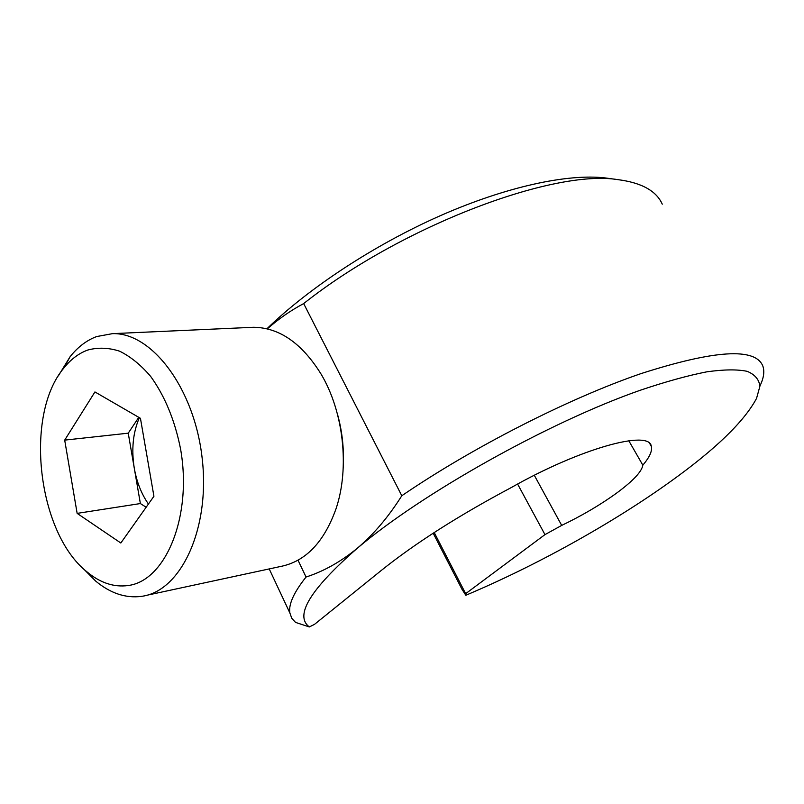 <?xml version="1.0" encoding="UTF-8"?>
<svg xmlns="http://www.w3.org/2000/svg" width="804" height="804" viewBox="0 0 804 804"><rect width="100%" height="100%" fill="white"/><g stroke="black" fill="none" stroke-linecap="round" stroke-linejoin="round"><path stroke-width="1.21" d="M534.308 475.295L561.705 525.404L544.971 534.62L465.657 593.674L465.817 595.261C535.414 566.006 612.296 523.434 671.119 481.104C715.62 449.165 744.092 421.597 756.544 398.412L759.88 386.342C759.167 379.568 754.936 374.563 747.187 371.337C737.338 369.267 723.831 369.438 706.686 371.85C687.531 375.629 665.34 381.789 640.115 390.302C548.398 422.391 421.909 493.425 357.338 548.217C373.659 534.399 388.483 516.912 401.799 495.746C472.651 447.325 568.639 398.422 640.969 373.619C714.696 349.961 755.308 347.418 762.815 365.991C764.694 371.247 763.83 377.699 760.222 385.357M309.329 626.939L295.53 622.396L291.762 618.246L289.872 612.98C288.405 604.437 293.802 592.458 306.043 577.031C323.791 571.312 340.886 561.705 357.338 548.217C310.254 589.362 294.254 615.603 309.329 626.939L314.495 624.366L381.357 570.398C415.236 543.243 458.521 515.645 511.193 487.606C580.609 448.21 649.32 429.537 651.28 446.22C652.506 450.773 649.692 457.084 642.838 465.164C641.833 471.536 633.311 480.691 617.251 492.631C600.859 504.55 582.347 515.475 561.705 525.404M642.838 465.164L628.798 440.763M266.938 328.766C308.736 288.073 374.312 244.878 440.17 215.763C506.058 186.719 567.453 173.553 605.06 177.915L609.402 178.488M544.971 534.62L517.605 484.058M434.22 532.519L465.657 593.674M465.817 595.261L461.988 589.292L433.175 533.203M662.265 204.166C656.376 190.91 641.642 182.739 618.045 179.654C553.062 168.93 400.784 226.507 303.671 303.58L401.799 495.746M306.043 577.031L298.023 560.207M303.671 303.58C290.596 310.535 278.486 318.967 267.34 328.866M337.308 413.588C341.67 429.034 343.7 444.783 343.398 460.843M146.529 595.332L280.435 566.508C305.55 561.544 324.102 542.258 336.072 508.641C349.82 467.838 343.549 411.547 321.007 373.981C301.801 343.147 279.31 327.58 253.541 327.278L250.114 327.429M58.32 375.92L70.129 356.664C77.827 347.006 86.661 340.303 96.631 336.564L112.5 333.65C151.805 332.273 194.508 388.432 202.196 458.511C210.326 528.55 181.071 590.759 142.328 596.236L141.283 596.397C125.524 598.357 110.329 593.262 95.716 581.121L82.963 568.287M128.117 585.533C165.755 580.92 192.578 516.118 180.518 448.712C174.769 420.1 164.81 395.99 150.639 376.393C140.881 364.986 130.549 356.594 119.645 351.197C108.681 347.66 98.048 347.268 87.747 350.041C78.772 353.328 70.812 359.328 63.858 368.031C23.969 415.045 37.507 533.032 87.113 571.986C100.319 582.93 113.987 587.443 128.117 585.533M139.373 417.688C132.962 432.562 131.273 449.436 134.298 468.32C136.75 482.119 141.464 494.008 148.428 504.018M138.77 417.336L128.238 433.175L140.378 503.555L146.147 507.244M153.926 496.259L140.439 418.301L94.932 391.94L64.692 440.12L77.144 513.374L120.831 543.012L153.926 496.259M140.378 503.555L77.144 513.374M128.238 433.175L64.692 440.12M649.843 443.748L651.28 446.22M269.219 568.93L289.872 612.98M605.06 177.915L618.045 179.654M112.5 333.65L253.541 327.278M87.113 571.986L95.716 581.121M63.858 368.031L70.129 356.664"/></g></svg>
